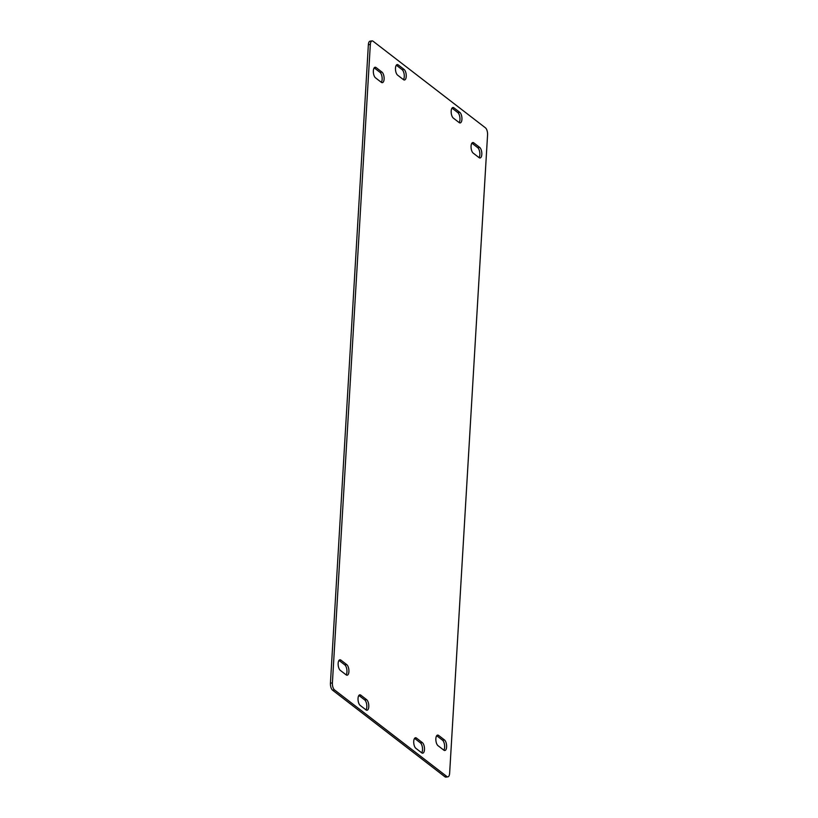 <?xml version="1.0" encoding="UTF-8"?>
<svg xmlns="http://www.w3.org/2000/svg" width="818" height="818" viewBox="0 0 818 818"><rect width="100%" height="100%" fill="white"/><g stroke="black" fill="none" stroke-linecap="round" stroke-linejoin="round"><path stroke-width="1.23" d="M396.321 65.195L402.129 69.673A5.491 2.382 -97.2 0 1 404.184 74.438A5.491 2.382 -97.2 0 1 403.427 79.632M398.233 64.908L404.092 69.428A5.491 2.382 -97.2 0 1 406.239 75.358A5.491 2.382 -97.2 0 1 404.481 80A5.491 2.382 -97.2 0 1 403.489 79.673L397.62 75.154A5.491 2.382 -97.2 0 1 395.472 69.223A5.491 2.382 -97.2 0 1 397.241 64.581A5.491 2.382 -97.2 0 1 398.233 64.908L396.362 65.143M374.194 67.863L380.002 72.332A5.491 2.382 -97.2 0 1 382.057 77.107A5.491 2.382 -97.2 0 1 381.3 82.291M376.106 67.567L381.965 72.086A5.491 2.382 -97.2 0 1 384.123 78.027A5.491 2.382 -97.2 0 1 382.354 82.659A5.491 2.382 -97.2 0 1 381.362 82.342L375.493 77.822A5.491 2.382 -97.2 0 1 373.345 71.882A5.491 2.382 -97.2 0 1 375.114 67.24A5.491 2.382 -97.2 0 1 376.106 67.567L374.235 67.802M459.788 112.342A5.491 2.382 -97.2 0 1 461.935 118.283A5.491 2.382 -97.2 0 1 460.166 122.925A5.491 2.382 -97.2 0 1 459.174 122.598L453.315 118.078A5.491 2.382 -97.2 0 1 451.168 112.138A5.491 2.382 -97.2 0 1 452.937 107.506A5.491 2.382 -97.2 0 1 453.918 107.833L459.788 112.342L457.824 112.598A5.491 2.382 -97.2 0 1 459.869 117.363A5.491 2.382 -97.2 0 1 459.123 122.557M457.824 112.598L452.017 108.119M479.675 147.393A5.491 2.382 -97.2 0 1 481.822 153.324A5.491 2.382 -97.2 0 1 480.054 157.966A5.491 2.382 -97.2 0 1 479.062 157.639L473.203 153.119A5.491 2.382 -97.2 0 1 471.056 147.189A5.491 2.382 -97.2 0 1 472.814 142.547A5.491 2.382 -97.2 0 1 473.806 142.874L479.675 147.393L477.702 147.639A5.491 2.382 -97.2 0 1 479.757 152.404A5.491 2.382 -97.2 0 1 479.011 157.598M477.702 147.639L471.894 143.16M443.857 750.178L437.998 745.668A5.491 2.382 -97.2 0 1 435.851 739.728A5.491 2.382 -97.2 0 1 437.61 735.085A5.491 2.382 -97.2 0 1 438.601 735.413L444.471 739.932A5.491 2.382 -97.2 0 1 446.618 745.863A5.491 2.382 -97.2 0 1 444.849 750.505A5.491 2.382 -97.2 0 1 443.857 750.178M436.7 735.709L442.507 740.178A5.491 2.382 -97.2 0 1 444.552 744.953A5.491 2.382 -97.2 0 1 443.806 750.137M358.877 695.443L364.685 699.922L366.648 699.676A5.491 2.382 -97.2 0 1 368.795 705.607A5.491 2.382 -97.2 0 1 367.037 710.249A5.491 2.382 -97.2 0 1 366.045 709.922L360.176 705.402A5.491 2.382 -97.2 0 1 358.028 699.472A5.491 2.382 -97.2 0 1 359.797 694.83A5.491 2.382 -97.2 0 1 360.789 695.157L358.918 695.392M366.648 699.676L360.789 695.157M364.685 699.922A5.491 2.382 -97.2 0 1 366.74 704.697A5.491 2.382 -97.2 0 1 365.983 709.881M421.73 752.846L415.871 748.327A5.491 2.382 -97.2 0 1 413.724 742.396A5.491 2.382 -97.2 0 1 415.493 737.754A5.491 2.382 -97.2 0 1 416.474 738.081L422.344 742.601A5.491 2.382 -97.2 0 1 424.491 748.531A5.491 2.382 -97.2 0 1 422.722 753.173A5.491 2.382 -97.2 0 1 421.73 752.846M414.573 738.368L420.38 742.846A5.491 2.382 -97.2 0 1 422.425 747.611A5.491 2.382 -97.2 0 1 421.679 752.805M338.989 660.402L344.797 664.881L346.76 664.635A5.491 2.382 -97.2 0 1 348.918 670.566A5.491 2.382 -97.2 0 1 347.149 675.208A5.491 2.382 -97.2 0 1 346.157 674.881L340.298 670.361A5.491 2.382 -97.2 0 1 338.141 664.431A5.491 2.382 -97.2 0 1 339.91 659.789A5.491 2.382 -97.2 0 1 340.901 660.116L339.03 660.351M346.76 664.635L340.901 660.116M344.797 664.881A5.491 2.382 -97.2 0 1 346.852 669.645A5.491 2.382 -97.2 0 1 346.106 674.84M485.432 127.823A5.491 2.382 -97.2 0 1 487.569 134.837L449.634 773.286A5.491 2.382 -97.2 0 1 447.886 776.855A5.491 2.382 -97.2 0 1 446.894 776.527L334.531 689.932A5.491 2.382 -97.2 0 1 332.394 682.918L330.431 683.163L368.366 44.714A5.491 2.382 -97.2 0 1 370.114 41.145L372.078 40.9A5.491 2.382 -97.2 0 1 373.069 41.227L485.432 127.823M332.394 682.918L370.329 44.469A5.491 2.382 -97.2 0 1 372.078 40.9M447.886 776.855L445.922 777.1A5.491 2.382 -97.2 0 1 444.931 776.773L332.568 690.177A5.491 2.382 -97.2 0 1 330.431 683.163M402.129 69.673L404.092 69.428M380.002 72.332L381.965 72.086M452.057 108.068L453.918 107.833M471.935 143.109L473.806 142.874M444.471 739.932L442.507 740.178M438.601 735.413L436.74 735.648M422.344 742.601L420.38 742.846M416.474 738.081L414.614 738.317M370.329 44.469L368.366 44.714M334.531 689.932L332.568 690.177M446.894 776.527L444.931 776.773"/></g></svg>

